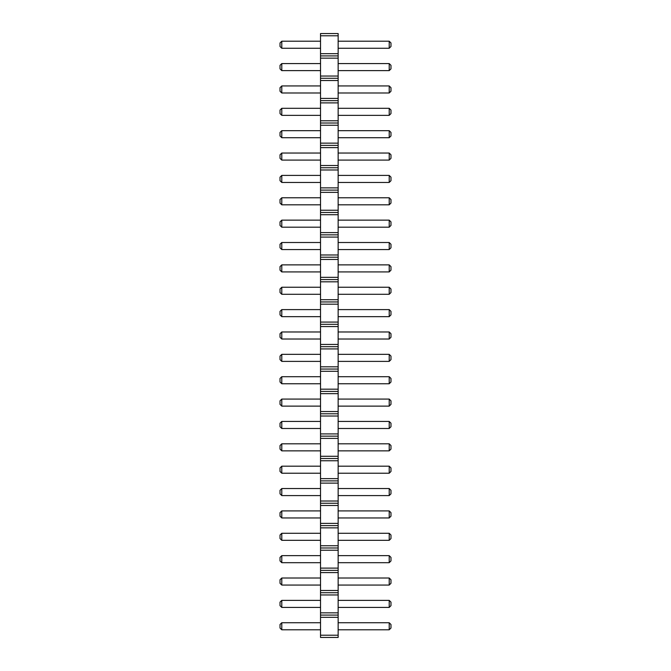 <?xml version="1.0" encoding="UTF-8"?>
<svg xmlns="http://www.w3.org/2000/svg" width="671" height="671" viewBox="0 0 671 671"><rect width="100%" height="100%" fill="white"/><g stroke="black" fill="none" stroke-linecap="round" stroke-linejoin="round"><path stroke-width="1.01" d="M320.528 637.45L338.142 637.45L338.142 33.55L320.528 33.55L320.528 637.45M320.528 635.211L338.142 635.211M320.528 617.32L338.142 617.32M320.528 615.081L338.142 615.081M320.528 612.849L338.142 612.849M320.528 594.951L338.142 594.951M320.528 592.719L338.142 592.719M320.528 590.48L338.142 590.48M320.528 572.589L338.142 572.589M320.528 570.35L338.142 570.35M320.528 568.111L338.142 568.111M320.528 550.22L338.142 550.22M320.528 547.981L338.142 547.981M320.528 545.749L338.142 545.749M320.528 527.851L338.142 527.851M320.528 525.619L338.142 525.619M320.528 523.38L338.142 523.38M320.528 505.489L338.142 505.489M320.528 503.25L338.142 503.25M320.528 501.011L338.142 501.011M320.528 483.12L338.142 483.12M320.528 480.881L338.142 480.881M320.528 478.649L338.142 478.649M320.528 460.751L338.142 460.751M320.528 458.519L338.142 458.519M320.528 456.28L338.142 456.28M320.528 438.389L338.142 438.389M320.528 436.15L338.142 436.15M320.528 433.911L338.142 433.911M320.528 416.02L338.142 416.02M320.528 413.781L338.142 413.781M320.528 411.549L338.142 411.549M320.528 393.651L338.142 393.651M320.528 391.419L338.142 391.419M320.528 389.18L338.142 389.18M320.528 371.289L338.142 371.289M320.528 369.05L338.142 369.05M320.528 366.811L338.142 366.811M320.528 348.92L338.142 348.92M320.528 346.681L338.142 346.681M320.528 344.449L338.142 344.449M320.528 326.551L338.142 326.551M320.528 324.319L338.142 324.319M320.528 322.08L338.142 322.08M320.528 304.189L338.142 304.189M320.528 301.95L338.142 301.95M320.528 299.711L338.142 299.711M320.528 281.82L338.142 281.82M320.528 279.581L338.142 279.581M320.528 277.349L338.142 277.349M320.528 259.451L338.142 259.451M320.528 257.219L338.142 257.219M320.528 254.98L338.142 254.98M320.528 237.089L338.142 237.089M320.528 234.85L338.142 234.85M320.528 232.611L338.142 232.611M320.528 214.72L338.142 214.72M320.528 212.481L338.142 212.481M320.528 210.249L338.142 210.249M320.528 192.351L338.142 192.351M320.528 190.119L338.142 190.119M320.528 187.88L338.142 187.88M320.528 169.989L338.142 169.989M320.528 167.75L338.142 167.75M320.528 165.511L338.142 165.511M320.528 147.62L338.142 147.62M320.528 145.381L338.142 145.381M320.528 143.149L338.142 143.149M320.528 125.251L338.142 125.251M320.528 123.019L338.142 123.019M320.528 120.78L338.142 120.78M320.528 102.889L338.142 102.889M320.528 100.65L338.142 100.65M320.528 98.411L338.142 98.411M320.528 80.52L338.142 80.52M320.528 78.281L338.142 78.281M320.528 76.049L338.142 76.049M320.528 58.151L338.142 58.151M320.528 55.919L338.142 55.919M320.528 53.68L338.142 53.68M320.528 35.789L338.142 35.789M320.528 63.577L281.786 63.577L281.786 70.623L320.528 70.623M320.528 92.992L281.786 92.992L281.786 85.947L320.528 85.947M320.528 108.308L281.786 108.308L281.786 115.353L320.528 115.353M320.528 130.677L281.786 130.677L281.786 137.723L320.528 137.723M320.528 220.147L281.786 220.147L281.786 227.192L320.528 227.192M320.528 204.823L281.786 204.823L281.786 197.777L320.528 197.777M320.528 175.408L281.786 175.408L281.786 182.453L320.528 182.453M320.528 160.092L281.786 160.092L281.786 153.047L320.528 153.047M320.528 406.123L281.786 406.123L281.786 399.077L320.528 399.077M320.528 383.753L281.786 383.753L281.786 376.708L320.528 376.708M320.528 361.392L281.786 361.392L281.786 354.347L320.528 354.347M320.528 271.923L281.786 271.923L281.786 264.877L320.528 264.877M320.528 294.292L281.786 294.292L281.786 287.247L320.528 287.247M320.528 309.608L281.786 309.608L281.786 316.653L320.528 316.653M320.528 339.023L281.786 339.023L281.786 331.977L320.528 331.977M320.528 242.508L281.786 242.508L281.786 249.553L320.528 249.553M320.528 629.792L281.786 629.792L281.786 622.747L320.528 622.747M320.528 600.377L281.786 600.377L281.786 607.423L320.528 607.423M320.528 585.053L281.786 585.053L281.786 578.008L320.528 578.008M320.528 555.647L281.786 555.647L281.786 562.692L320.528 562.692M320.528 495.592L281.786 495.592L281.786 488.547L320.528 488.547M320.528 473.223L281.786 473.223L281.786 466.177L320.528 466.177M320.528 540.323L281.786 540.323L281.786 533.277L320.528 533.277M320.528 510.908L281.786 510.908L281.786 517.953L320.528 517.953M320.528 450.853L281.786 450.853L281.786 443.808L320.528 443.808M320.528 428.492L281.786 428.492L281.786 421.447L320.528 421.447M320.528 41.208L281.786 41.208L281.786 48.253L320.528 48.253M338.142 70.623L389.214 70.623L390.975 68.861L390.975 65.339L389.214 63.577L389.214 70.623M338.142 63.577L389.214 63.577M338.142 85.947L389.214 85.947L389.214 92.992L390.975 91.231L390.975 87.708L389.214 85.947M338.142 92.992L389.214 92.992M338.142 115.353L389.214 115.353L390.975 113.592L390.975 110.069L389.214 108.308L389.214 115.353M338.142 108.308L389.214 108.308M338.142 137.723L389.214 137.723L390.975 135.961L390.975 132.439L389.214 130.677L389.214 137.723M338.142 130.677L389.214 130.677M338.142 227.192L389.214 227.192L390.975 225.431L390.975 221.908L389.214 220.147L389.214 227.192M338.142 220.147L389.214 220.147M338.142 197.777L389.214 197.777L389.214 204.823L390.975 203.061L390.975 199.539L389.214 197.777M338.142 204.823L389.214 204.823M338.142 182.453L389.214 182.453L390.975 180.692L390.975 177.169L389.214 175.408L389.214 182.453M338.142 175.408L389.214 175.408M338.142 153.047L389.214 153.047L389.214 160.092L390.975 158.331L390.975 154.808L389.214 153.047M338.142 160.092L389.214 160.092M338.142 399.077L389.214 399.077L389.214 406.123L390.975 404.361L390.975 400.839L389.214 399.077M338.142 406.123L389.214 406.123M338.142 376.708L389.214 376.708L389.214 383.753L390.975 381.992L390.975 378.469L389.214 376.708M338.142 383.753L389.214 383.753M338.142 354.347L389.214 354.347L389.214 361.392L390.975 359.631L390.975 356.108L389.214 354.347M338.142 361.392L389.214 361.392M338.142 264.877L389.214 264.877L389.214 271.923L390.975 270.161L390.975 266.639L389.214 264.877M338.142 271.923L389.214 271.923M338.142 287.247L389.214 287.247L389.214 294.292L390.975 292.531L390.975 289.008L389.214 287.247M338.142 294.292L389.214 294.292M338.142 316.653L389.214 316.653L390.975 314.892L390.975 311.369L389.214 309.608L389.214 316.653M338.142 309.608L389.214 309.608M338.142 331.977L389.214 331.977L389.214 339.023L390.975 337.261L390.975 333.739L389.214 331.977M338.142 339.023L389.214 339.023M338.142 249.553L389.214 249.553L390.975 247.792L390.975 244.269L389.214 242.508L389.214 249.553M338.142 242.508L389.214 242.508M338.142 622.747L389.214 622.747L389.214 629.792L390.975 628.031L390.975 624.508L389.214 622.747M338.142 629.792L389.214 629.792M338.142 607.423L389.214 607.423L390.975 605.661L390.975 602.139L389.214 600.377L389.214 607.423M338.142 600.377L389.214 600.377M338.142 578.008L389.214 578.008L389.214 585.053L390.975 583.292L390.975 579.769L389.214 578.008M338.142 585.053L389.214 585.053M338.142 562.692L389.214 562.692L390.975 560.931L390.975 557.408L389.214 555.647L389.214 562.692M338.142 555.647L389.214 555.647M338.142 488.547L389.214 488.547L389.214 495.592L390.975 493.831L390.975 490.308L389.214 488.547M338.142 495.592L389.214 495.592M338.142 466.177L389.214 466.177L389.214 473.223L390.975 471.461L390.975 467.939L389.214 466.177M338.142 473.223L389.214 473.223M338.142 533.277L389.214 533.277L389.214 540.323L390.975 538.561L390.975 535.039L389.214 533.277M338.142 540.323L389.214 540.323M338.142 517.953L389.214 517.953L390.975 516.192L390.975 512.669L389.214 510.908L389.214 517.953M338.142 510.908L389.214 510.908M338.142 443.808L389.214 443.808L389.214 450.853L390.975 449.092L390.975 445.569L389.214 443.808M338.142 450.853L389.214 450.853M338.142 421.447L389.214 421.447L389.214 428.492L390.975 426.731L390.975 423.208L389.214 421.447M338.142 428.492L389.214 428.492M338.142 48.253L389.214 48.253L390.975 46.492L390.975 42.969L389.214 41.208L389.214 48.253M338.142 41.208L389.214 41.208M281.786 70.623L280.025 68.861L280.025 65.339L281.786 63.577M281.786 85.947L280.025 87.708L280.025 91.231L281.786 92.992M281.786 115.353L280.025 113.592L280.025 110.069L281.786 108.308M281.786 137.723L280.025 135.961L280.025 132.439L281.786 130.677M281.786 227.192L280.025 225.431L280.025 221.908L281.786 220.147M281.786 197.777L280.025 199.539L280.025 203.061L281.786 204.823M281.786 182.453L280.025 180.692L280.025 177.169L281.786 175.408M281.786 153.047L280.025 154.808L280.025 158.331L281.786 160.092M281.786 399.077L280.025 400.839L280.025 404.361L281.786 406.123M281.786 376.708L280.025 378.469L280.025 381.992L281.786 383.753M281.786 354.347L280.025 356.108L280.025 359.631L281.786 361.392M281.786 264.877L280.025 266.639L280.025 270.161L281.786 271.923M281.786 287.247L280.025 289.008L280.025 292.531L281.786 294.292M281.786 316.653L280.025 314.892L280.025 311.369L281.786 309.608M281.786 331.977L280.025 333.739L280.025 337.261L281.786 339.023M281.786 249.553L280.025 247.792L280.025 244.269L281.786 242.508M281.786 622.747L280.025 624.508L280.025 628.031L281.786 629.792M281.786 607.423L280.025 605.661L280.025 602.139L281.786 600.377M281.786 578.008L280.025 579.769L280.025 583.292L281.786 585.053M281.786 562.692L280.025 560.931L280.025 557.408L281.786 555.647M281.786 488.547L280.025 490.308L280.025 493.831L281.786 495.592M281.786 466.177L280.025 467.939L280.025 471.461L281.786 473.223M281.786 533.277L280.025 535.039L280.025 538.561L281.786 540.323M281.786 517.953L280.025 516.192L280.025 512.669L281.786 510.908M281.786 443.808L280.025 445.569L280.025 449.092L281.786 450.853M281.786 421.447L280.025 423.208L280.025 426.731L281.786 428.492M281.786 48.253L280.025 46.492L280.025 42.969L281.786 41.208"/></g></svg>
